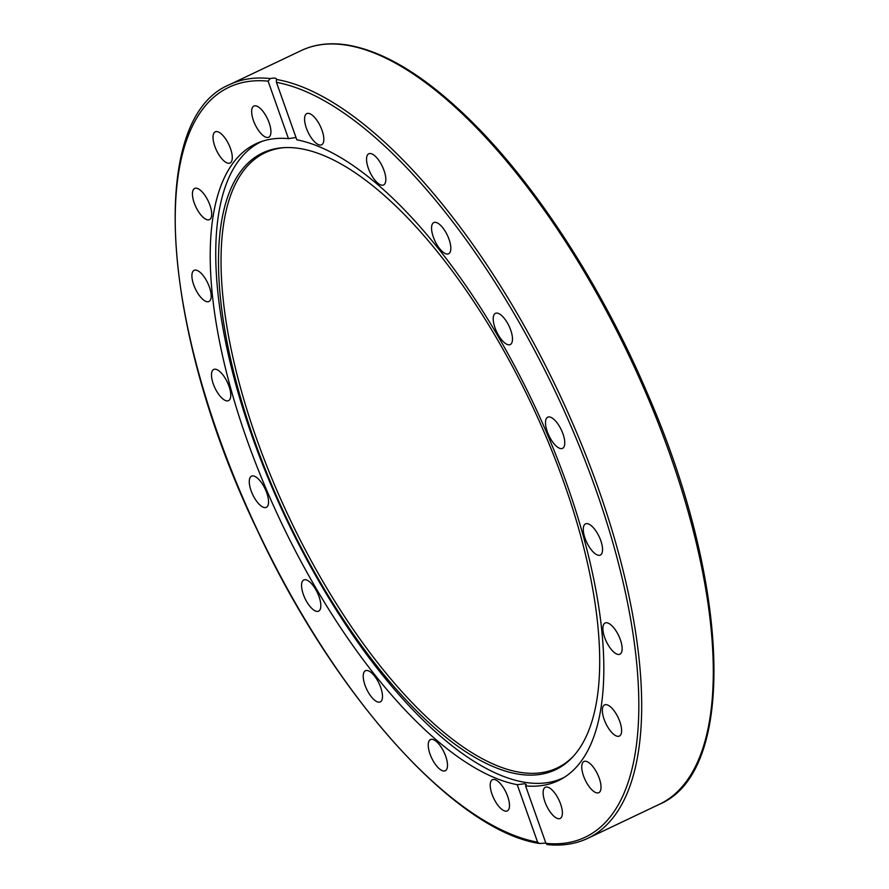 <?xml version="1.0" encoding="UTF-8"?>
<svg xmlns="http://www.w3.org/2000/svg" width="889" height="889" viewBox="0 0 889 889"><rect width="100%" height="100%" fill="white"/><g stroke="black" fill="none" stroke-linecap="round" stroke-linejoin="round"><path stroke-width="1.33" d="M545.857 843.128L539.39 843.472L537.589 842.172L517.231 784.687A352.5 139.429 64.6 0 1 261.033 476.682A352.5 139.429 64.6 0 1 255.688 143.896A352.5 139.429 64.6 0 1 288.458 138.64L268.1 81.155L270.2 78.576C274.512 77.721 276.579 78.021 276.401 79.454L276.457 82.355L296.815 139.829A352.5 139.429 64.6 0 1 553.014 447.845A352.5 139.429 64.6 0 1 558.359 780.631A352.5 139.429 64.6 0 1 525.588 785.887L545.946 843.372L547.257 844.328M517.231 784.687L524.632 783.754L526.244 784.487L525.588 785.887M295.993 137.506L288.458 138.64M276.39 78.932L276.401 79.454A417.252 165.043 -115.4 0 1 580.773 442.511A417.252 165.043 -115.4 0 1 587.862 838.294L659.471 804.256A417.252 165.043 64.6 0 0 651.092 405.351A417.252 165.043 64.6 0 0 344.888 44.928A417.252 165.043 64.6 0 0 301.204 50.573C314.395 44.339 329.274 42.416 345.854 44.772C383.17 50.573 424.331 75.398 469.325 119.27C534.945 183.19 601.409 285.491 647.281 393.127C730.347 582.962 737.359 771.619 659.471 804.256M562.893 448.167A17.269 6.834 64.6 0 1 562.548 448.367A17.269 6.834 64.6 0 1 548.957 435.688A17.269 6.834 64.6 0 1 547.735 417.174A17.269 6.834 64.6 0 1 561.092 429.398A17.269 6.834 64.6 0 1 562.893 448.167M511.997 342.421A17.269 6.834 64.6 0 1 510.264 344.554A17.269 6.834 64.6 0 1 496.684 331.897A17.269 6.834 64.6 0 1 495.44 313.361A17.269 6.834 64.6 0 1 507.541 323.185A17.269 6.834 64.6 0 1 511.997 342.421M450.834 248.398A17.269 6.834 64.6 0 1 448.601 253.787A17.269 6.834 64.6 0 1 435.021 241.119A17.269 6.834 64.6 0 1 433.776 222.594A17.269 6.834 64.6 0 1 444.511 230.184A17.269 6.834 64.6 0 1 450.834 248.398M385.382 175.322A17.269 6.834 64.6 0 1 383.592 184.956A17.269 6.834 64.6 0 1 370.013 172.299A17.269 6.834 64.6 0 1 368.768 153.775A17.269 6.834 64.6 0 1 378.036 159.309A17.269 6.834 64.6 0 1 385.382 175.322M322.04 130.327A17.269 6.834 64.6 0 1 321.607 144.796A17.269 6.834 64.6 0 1 308.027 132.128A17.269 6.834 64.6 0 1 306.783 113.614A17.269 6.834 64.6 0 1 322.04 130.327M547.024 806.701A17.269 6.834 64.6 0 1 545.346 787.276A17.269 6.834 64.6 0 1 558.925 799.956A17.269 6.834 64.6 0 1 560.159 818.469A17.269 6.834 64.6 0 1 547.024 806.701M588.34 785.487A17.269 6.834 64.6 0 1 583.973 761.495A17.269 6.834 64.6 0 1 597.552 774.152A17.269 6.834 64.6 0 1 598.808 792.688A17.269 6.834 64.6 0 1 588.34 785.487M611.899 732.636A17.269 6.834 64.6 0 1 603.231 716.467A17.269 6.834 64.6 0 1 604.564 704.899A17.269 6.834 64.6 0 1 618.144 717.556A17.269 6.834 64.6 0 1 619.389 736.081A17.269 6.834 64.6 0 1 611.899 732.636M615.41 653.315A17.269 6.834 64.6 0 1 604.498 637.035A17.269 6.834 64.6 0 1 605.098 623.011A17.269 6.834 64.6 0 1 618.677 635.679A17.269 6.834 64.6 0 1 619.922 654.204A17.269 6.834 64.6 0 1 615.41 653.315M598.519 555.292A17.269 6.834 64.6 0 1 585.851 540.379A17.269 6.834 64.6 0 1 585.507 523.877A17.269 6.834 64.6 0 1 599.086 536.534A17.269 6.834 64.6 0 1 600.331 555.058A17.269 6.834 64.6 0 1 598.519 555.292M492.006 794.199A17.269 6.834 64.6 0 1 492.439 779.72A17.269 6.834 64.6 0 1 506.019 792.388A17.269 6.834 64.6 0 1 507.263 810.912A17.269 6.834 64.6 0 1 492.006 794.199M428.676 749.205A17.269 6.834 64.6 0 1 430.454 739.57A17.269 6.834 64.6 0 1 444.033 752.227A17.269 6.834 64.6 0 1 445.278 770.752A17.269 6.834 64.6 0 1 436.01 765.207A17.269 6.834 64.6 0 1 428.676 749.205M363.212 676.118A17.269 6.834 64.6 0 1 365.446 670.739A17.269 6.834 64.6 0 1 379.025 683.397A17.269 6.834 64.6 0 1 380.27 701.921A17.269 6.834 64.6 0 1 369.546 694.331A17.269 6.834 64.6 0 1 363.212 676.118M302.049 582.106A17.269 6.834 64.6 0 1 303.782 579.972A17.269 6.834 64.6 0 1 317.362 592.63A17.269 6.834 64.6 0 1 318.606 611.154A17.269 6.834 64.6 0 1 306.505 601.331A17.269 6.834 64.6 0 1 302.049 582.106M251.154 476.36A17.269 6.834 64.6 0 1 251.498 476.16A17.269 6.834 64.6 0 1 265.089 488.839A17.269 6.834 64.6 0 1 266.322 507.352A17.269 6.834 64.6 0 1 252.954 495.129A17.269 6.834 64.6 0 1 251.154 476.36M215.527 369.224A17.269 6.834 64.6 0 1 228.195 384.137A17.269 6.834 64.6 0 1 228.54 400.65A17.269 6.834 64.6 0 1 214.96 387.993A17.269 6.834 64.6 0 1 213.716 369.457A17.269 6.834 64.6 0 1 215.527 369.224M198.636 271.212A17.269 6.834 64.6 0 1 209.548 287.491A17.269 6.834 64.6 0 1 208.959 301.504A17.269 6.834 64.6 0 1 195.369 288.847A17.269 6.834 64.6 0 1 194.124 270.323A17.269 6.834 64.6 0 1 198.636 271.212M202.147 191.891A17.269 6.834 64.6 0 1 210.815 208.059A17.269 6.834 64.6 0 1 209.482 219.627A17.269 6.834 64.6 0 1 195.902 206.97A17.269 6.834 64.6 0 1 194.658 188.446A17.269 6.834 64.6 0 1 202.147 191.891M225.706 139.04A17.269 6.834 64.6 0 1 230.073 163.02A17.269 6.834 64.6 0 1 216.494 150.363A17.269 6.834 64.6 0 1 215.249 131.839A17.269 6.834 64.6 0 1 225.706 139.04M267.022 117.826A17.269 6.834 64.6 0 1 268.7 137.239A17.269 6.834 64.6 0 1 255.121 124.571A17.269 6.834 64.6 0 1 253.887 106.047A17.269 6.834 64.6 0 1 267.022 117.826M564.326 777.33A352.088 139.273 64.6 0 1 563.459 777.753A352.088 139.273 64.6 0 1 286.514 519.543A352.088 139.273 64.6 0 1 261.133 141.762A352.088 139.273 64.6 0 1 262.011 141.351M284.624 147.607A340.509 134.684 -115.4 0 0 289.47 518.143A340.509 134.684 -115.4 0 0 573.749 755.85M564.237 483.46A341.409 135.039 64.6 0 1 572.949 756.728A341.409 135.039 64.6 0 1 287.103 519.265A341.409 135.039 64.6 0 1 283.424 147.674A341.409 135.039 64.6 0 1 564.237 483.46M276.457 82.355A415.196 164.232 64.6 0 1 595.73 489.217A415.196 164.232 64.6 0 1 545.946 843.372M537.589 842.172A415.196 164.232 64.6 0 1 218.327 435.31A415.196 164.232 64.6 0 1 268.1 81.155M270.2 78.576A417.252 165.043 -115.4 0 0 229.595 84.611L301.204 50.573M546.935 844.55C562.048 846.139 575.683 844.05 587.862 838.294M229.595 84.611C146.252 118.726 161.053 331.086 257.488 530.6C334.397 695.865 455.301 830.693 539.39 843.472M261.944 141.373L261.133 141.762M564.259 777.364L563.459 777.753"/></g></svg>
